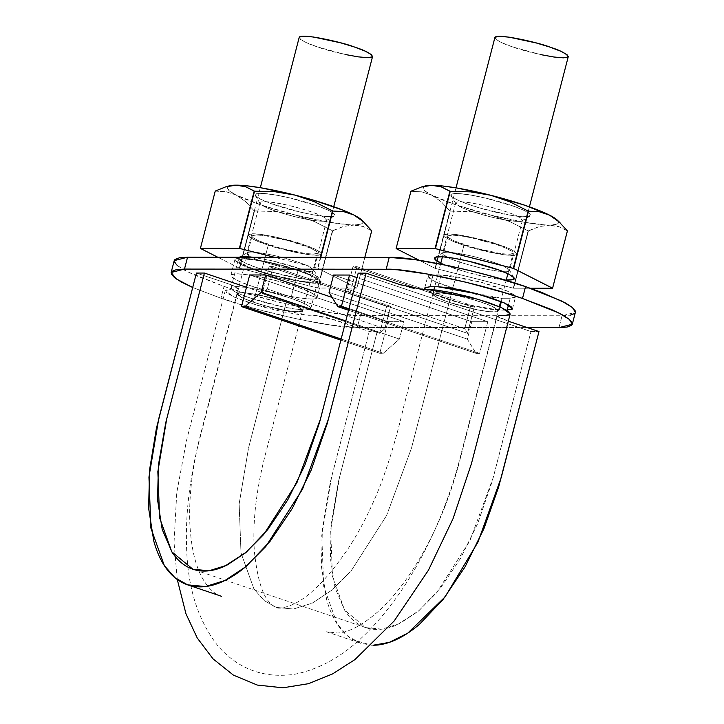 <?xml version="1.0" encoding="UTF-8"?>
<svg xmlns="http://www.w3.org/2000/svg" width="724" height="724" viewBox="0 0 724 724"><rect width="100%" height="100%" fill="white"/><g stroke="black" fill="none" stroke-linecap="round" stroke-linejoin="round"><path stroke-width="0.54" stroke-dasharray="3.62 2.71" d="M365.729 627.608L381.847 629.156L399.585 623.636L418.101 611.382L436.536 592.875L469.795 540.973L493.288 477.369L531 331.547L358.181 273.174L531 331.547L538.991 331.556L531 331.547L492.257 481.261L477.632 523.705L460.518 558.394L440.581 587.933L419.133 610.522L397.503 624.613C390.336 627.844 383.521 629.455 377.068 629.446C370.607 629.437 364.625 627.817 359.131 624.586C353.647 621.355 348.868 616.649 344.805 610.459L335.04 587.852L330.388 558.294L331.221 523.588L338.551 481.134L377.24 331.429L246.504 287.265L377.24 331.429L369.258 331.42L377.24 331.429L339.529 477.243L330.669 530.013L332.443 576.195L344.615 610.169L365.729 627.608L192.901 569.236M510.194 313.908L504.266 315.456L497.144 315.99L508.311 321.194L498.112 317.121M497.171 316.243L499.098 315.447M503.642 315.456L505.795 315.42M509.732 314.524L510.167 314.008M420.807 289.265L413.829 288.27M409.512 287.328L400.87 284.903M238.277 288.604L230.304 284.487L196.43 273.048L231.997 285.075L237.309 287.473L238.25 288.36L237.915 288.93L229.626 289.184L225.689 290.071L226.621 292.921L234.621 297.293L248.251 302.46L265.391 307.573L283.238 311.836L298.894 314.533L314.614 315.338L325.909 317.275L369.258 331.42L330.461 481.541L322.37 528.393L321.456 566.711L326.587 599.336C329.293 609.156 332.886 617.481 337.366 624.296C341.846 631.12 347.122 636.324 353.185 639.889L371.774 645.238L360.462 643.229L347.737 636.07L337.158 623.979L323.719 586.476L321.764 535.479L331.547 477.234L369.258 331.42L335.384 319.981L313.573 315.302L308.578 315.293L257.581 305.374L233.78 296.912L225.227 290.695L231.155 289.148L238.277 288.604L199.806 437.396C192.367 467.604 189.009 495.578 189.751 521.316C190.756 545.579 194.883 564.376 202.132 577.725C208.069 588.114 214.53 594.304 221.508 596.295M448.029 235.825A33.793 4.625 -165.5 0 0 464.102 244.667L449.179 302.361A33.793 4.625 14.5 0 1 433.187 294.885A33.793 4.625 14.5 0 1 432.862 293.872A33.793 4.625 14.5 0 1 441.568 293.048A33.793 4.625 14.5 0 1 468.012 298.234A33.793 4.625 14.5 0 1 492.61 306.542A33.793 4.625 14.5 0 1 498.23 310.949A33.793 4.625 14.5 0 1 496.836 311.718A33.793 4.625 14.5 0 1 477.505 309.854A33.793 4.625 14.5 0 1 449.179 302.361L464.102 244.667A33.793 4.625 -165.5 0 0 512.927 253.536A33.793 4.625 -165.5 0 0 491.026 242.83A33.793 4.625 -165.5 0 0 452.138 235.11L448.029 235.834L448.853 237.906L454.5 241.011L476.193 248.332L500.393 253.527L508.818 254.26L512.927 253.536L512.094 251.463L506.447 248.359L496.854 244.694L472.012 237.924L460.555 235.843L452.138 235.11M252.341 235.671A33.793 4.625 -165.5 0 0 268.414 244.513L253.491 302.207A33.793 4.625 14.5 0 1 242.812 298.053A33.793 4.625 14.5 0 1 237.191 293.645A33.793 4.625 14.5 0 1 238.585 292.885A33.793 4.625 14.5 0 1 257.916 294.749A33.793 4.625 14.5 0 1 286.242 302.234A33.793 4.625 14.5 0 1 302.234 309.718A33.793 4.625 14.5 0 1 302.56 310.732A33.793 4.625 14.5 0 1 293.853 311.555A33.793 4.625 14.5 0 1 267.409 306.361A33.793 4.625 14.5 0 1 253.491 302.207L268.414 244.513A33.793 4.625 -165.5 0 0 317.23 253.382A33.793 4.625 -165.5 0 0 295.338 242.676A33.793 4.625 -165.5 0 0 256.441 234.956L252.332 235.68L253.165 237.743L258.812 240.848L280.505 248.178L304.704 253.364L313.13 254.097L317.239 253.373L316.406 251.309L310.759 248.205L289.066 240.875L264.866 235.689L256.441 234.956M286.242 302.234L257.916 294.749C248.368 292.921 241.925 292.297 238.585 292.885L237.21 293.745L242.812 298.053C248.893 300.822 257.092 303.591 267.409 306.361C277.772 309.058 286.586 310.786 293.853 311.555L302.56 310.641L302.234 309.718C300.397 307.763 295.066 305.266 286.242 302.234L248.531 448.056L239.146 503.922L241.011 552.955L253.925 588.929L264.088 600.531L276.297 607.4L293.383 609.038L312.18 603.183L331.8 590.196L351.321 570.602L386.58 515.551L411.467 448.183L449.179 302.361L477.505 309.854C487.053 311.682 493.487 312.297 496.836 311.718L498.212 310.858L492.61 306.542C486.528 303.772 478.329 301.003 468.012 298.234C457.649 295.537 448.835 293.808 441.568 293.048L432.862 293.953L433.187 294.885C435.024 296.84 440.355 299.329 449.179 302.361L411.467 448.183L386.58 515.551L351.321 570.602L331.8 590.196L312.18 603.183L293.383 609.038L276.297 607.4L264.088 600.531L253.925 588.929L241.011 552.955L239.146 503.922L248.531 448.056L286.242 302.234L272.296 298.08L286.242 302.234L296.912 306.388L302.234 309.718L301.139 311.555L293.853 311.555L281.817 309.7L267.409 306.361L253.491 302.207L242.812 298.053L237.499 294.731L238.585 292.885L245.879 292.894L257.916 294.749L272.324 298.08L251.454 293.609L241.554 292.659L237.264 293.6L237.562 294.74L239.436 296.252L242.812 298.053L253.545 302.216L267.409 306.361L288.27 310.831L298.161 311.782L302.469 310.84L302.234 309.718L296.867 306.379L286.242 302.234M477.505 309.854L463.098 306.524L449.179 302.361L477.505 309.854L489.496 311.691L496.836 311.718L489.542 311.709L477.505 309.854M492.61 306.542L497.922 309.872L496.836 311.718L498.157 311.003L497.859 309.854L492.61 306.542L481.876 302.388L468.012 298.234L481.931 302.388L492.61 306.542M441.568 293.048L453.604 294.903L468.012 298.234L453.631 294.912L441.568 293.048L434.346 293.057L432.952 293.763L433.187 294.885L434.282 293.039L441.568 293.048M449.179 302.361L438.509 298.216L433.187 294.885L438.554 298.216L449.179 302.361M266.414 244.513C256.341 241.363 250.233 238.205 248.088 235.038C249.264 230.169 293.736 240.513 303.157 244.54C313.23 247.689 319.338 250.848 321.492 254.015C320.307 258.884 275.835 248.54 266.414 244.513L255.644 240.404L249.309 236.92L248.377 234.594L252.984 233.789L262.441 234.612L275.292 236.938L303.157 244.54L313.926 248.649L320.261 252.133L321.194 254.459L316.587 255.264L307.139 254.441L294.279 252.115L266.414 244.513M372.589 56.436C371.403 61.305 326.931 50.951 317.51 46.924C307.447 43.775 301.329 40.616 299.184 37.449M345.384 54.526L317.51 46.924L306.741 42.816L300.406 39.331L299.474 37.014M462.102 244.667C452.038 241.517 445.921 238.359 443.776 235.191C444.952 230.323 489.424 240.676 498.845 244.694C508.918 247.852 515.026 251.011 517.18 254.178C515.995 259.047 471.523 248.694 462.102 244.667L451.333 240.558L444.998 237.074L444.065 234.757L448.681 233.942L458.129 234.766L485.279 240.585L498.845 244.694L509.615 248.803L515.95 252.287L516.882 254.613L512.275 255.427L502.827 254.604L489.976 252.269L462.102 244.667M568.277 56.59C567.1 61.459 522.628 51.105 513.207 47.078C503.135 43.929 497.026 40.77 494.872 37.603M541.072 54.68L513.207 47.078L502.438 42.969L496.103 39.494L495.171 37.168M425.341 185.932A70.047 9.593 -165.5 0 0 431.92 195.218L456.754 205.136L490.682 215.064L470.573 211.67L450.201 211.127A80.762 11.059 14.5 0 1 449.848 211.01L441.359 201.815L431.92 195.218A70.047 9.593 -165.5 0 0 490.682 215.064L524.61 222.34L558.883 226.621L567.399 230.956L558.883 226.621L549.453 225.01A70.047 9.593 -165.5 0 0 557.172 220.024M556.249 219.218L558.557 222.368L556.24 224.34L539.19 226.603L528.086 230.865L513.271 288.161L528.086 230.865L509.931 221.644L490.682 215.064A70.047 9.593 -165.5 0 0 549.453 225.01L539.19 226.603L528.448 230.929A80.762 11.059 14.5 0 1 528.086 230.865L509.931 221.644L490.682 215.064L470.573 211.67L449.848 211.01L436.934 260.939L449.848 211.01L441.359 201.815L431.92 195.218L421.639 191.833L410.924 191.299A80.762 11.059 14.5 0 1 410.924 191.236L396.109 248.594L410.924 191.299L421.639 191.833L431.92 195.218L425.142 191.109L422.834 187.959L425.395 185.923M436.934 260.948L435.386 268.423A80.762 11.059 14.5 0 1 435.024 268.305L419.124 260.251L435.024 268.305L436.934 260.948M450.201 211.127L435.386 268.423L513.624 288.224A80.762 11.059 14.5 0 1 513.271 288.161L435.386 268.423L450.201 211.127M456.12 199.317L451.115 195.896L452.138 193.887L459.034 193.589L470.745 195.064L485.496 198.068L515.008 206.702L525.271 211.019L530.276 214.44L529.253 216.449L522.357 216.738L510.646 215.272L480.356 208.168L466.392 203.625L456.12 199.317A41.205 5.647 -165.5 0 0 494.863 212.014A41.205 5.647 -165.5 0 0 528.656 216.585A41.205 5.647 -165.5 0 0 525.271 211.019A41.205 5.647 -165.5 0 0 480.926 197.037A41.205 5.647 -165.5 0 0 450.799 194.883A41.205 5.647 -165.5 0 0 456.12 199.317M528.448 230.929L513.624 288.224L530.285 288.243L513.624 288.224L528.448 230.929M440.826 263.065L464.003 271.4L479.541 275.491L494.293 278.496L506.248 279.98C485.342 278.794 445.26 266.305 440.826 263.056M517.995 216.485A34.517 4.724 14.5 0 1 520.837 221.155A34.517 4.724 14.5 0 1 492.528 217.318A34.517 4.724 14.5 0 1 460.075 206.684A34.517 4.724 14.5 0 1 455.613 202.973A34.517 4.724 14.5 0 1 480.854 204.774A34.517 4.724 14.5 0 1 517.995 216.485M460.075 206.684C463.984 209.082 474.582 212.575 491.868 217.164C511.216 221.426 521.416 222.449 522.447 220.223L517.995 216.485C514.094 214.078 503.497 210.584 486.211 206.005C466.853 201.743 456.663 200.72 455.622 202.937L460.075 206.684M447.043 257.074C450.952 259.473 461.55 262.966 478.836 267.554C498.184 271.817 508.384 272.839 509.415 270.613L504.963 266.875C501.062 264.477 490.465 260.984 473.179 256.396C453.821 252.133 443.622 251.11 442.59 253.337L447.043 257.074C451.305 259.708 462.898 263.436 481.84 268.26C501.868 272.278 511.008 272.83 509.262 269.898L504.963 266.875C501.334 264.667 491.659 261.4 475.93 257.074C457.649 252.739 446.699 251.309 443.079 252.785C442.12 253.979 443.45 255.409 447.043 257.074M229.653 185.778A70.047 9.593 -165.5 0 0 236.223 195.064L261.056 204.983L294.985 214.91L274.885 211.517L254.513 210.974A80.762 11.059 14.5 0 1 254.151 210.847L245.662 201.652L236.223 195.064A70.047 9.593 -165.5 0 0 294.985 214.91L328.922 222.187L363.195 226.458L371.711 230.802L363.195 226.458L353.764 224.856A70.047 9.593 -165.5 0 0 361.484 219.87M360.561 219.064L362.869 222.214L360.552 224.187L343.502 226.449L332.397 230.712L317.574 288.007L332.397 230.712L314.243 221.49L294.985 214.91A70.047 9.593 -165.5 0 0 353.764 224.856L343.502 226.449L332.75 230.775A80.762 11.059 14.5 0 1 332.397 230.712L314.243 221.49L294.985 214.91L274.885 211.517L254.151 210.847L239.336 268.142L254.151 210.847L245.662 201.652L236.223 195.064L225.951 191.679L215.236 191.136A80.762 11.059 14.5 0 1 215.236 191.082L200.412 248.432L215.236 191.136L225.951 191.679L236.223 195.064L229.454 190.955L227.146 187.806L229.707 185.76M364.842 257.373L356.896 288.043A80.762 11.059 14.5 0 1 356.896 288.098L317.936 288.071A80.762 11.059 14.5 0 1 317.574 288.007L356.896 288.098L364.842 257.373M364.824 257.373L356.896 288.043L317.61 268.206A80.762 11.059 14.5 0 1 317.972 268.332L356.896 288.043L364.824 257.373M254.513 210.974L239.698 268.269A80.762 11.059 14.5 0 1 239.336 268.142L317.574 288.007L239.698 268.269L254.513 210.974M320.813 257.337L317.972 268.332L320.813 257.337M320.424 257.337L317.61 268.206L274.568 257.301L317.61 268.206L320.424 257.337M260.432 199.154L255.427 195.733L256.45 193.724L263.346 193.435L275.057 194.91L289.808 197.914L319.311 206.548L329.583 210.865L334.588 214.286L333.565 216.295L326.669 216.585L314.958 215.109L300.207 212.105L270.695 203.471L260.432 199.154A41.205 5.647 -165.5 0 0 299.166 211.861A41.205 5.647 -165.5 0 0 332.968 216.431A41.205 5.647 -165.5 0 0 329.583 210.865A41.205 5.647 -165.5 0 0 285.229 196.883A41.205 5.647 -165.5 0 0 255.101 194.729A41.205 5.647 -165.5 0 0 260.432 199.154M332.75 230.775L317.936 288.071L332.75 230.775M239.336 268.142L217.824 257.255L239.336 268.142M240.097 256.957L239.074 258.966L244.078 262.387L254.341 266.694L268.314 271.247L298.605 278.342L310.315 279.808L317.212 279.518L318.234 277.509L313.23 274.088L302.967 269.781L273.455 261.138L253.074 257.282C278.622 260.74 309.229 271.292 313.23 274.088L318.361 277.699L313.573 269.744L309.275 266.722C305.646 264.513 295.971 261.246 280.242 256.92C261.961 252.586 251.011 251.156 247.382 252.631C246.432 253.825 247.753 255.255 251.355 256.92C255.255 259.319 265.853 262.812 283.138 267.4C302.496 271.663 312.696 272.686 313.727 270.459L309.275 266.722C305.365 264.314 294.768 260.821 277.491 256.242C258.133 251.979 247.934 250.957 246.902 253.174L251.355 256.92C255.608 259.545 267.21 263.274 286.152 268.106C306.18 272.124 315.311 272.677 313.573 269.744M322.307 216.331A34.517 4.724 14.5 0 1 325.139 220.992A34.517 4.724 14.5 0 1 296.831 217.164A34.517 4.724 14.5 0 1 264.387 206.53A34.517 4.724 14.5 0 1 259.925 202.82A34.517 4.724 14.5 0 1 285.156 204.62A34.517 4.724 14.5 0 1 322.307 216.331M264.387 206.53C268.296 208.928 278.885 212.422 296.17 217.01C315.528 221.273 325.728 222.286 326.759 220.069L322.307 216.331C318.397 213.924 307.809 210.431 290.523 205.851C271.165 201.589 260.966 200.566 259.934 202.783L264.387 206.53M247.382 252.631L239.336 257.264C238.214 258.694 239.789 260.405 244.078 262.387C249.165 265.527 263.011 269.98 285.627 275.744C309.528 280.541 320.442 281.193 318.361 277.699M174.203 260.685L174.375 262.124M177.552 265.744L184.439 270.17L194.765 275.211L224.033 286.378L241.852 292.071L280.459 302.596L318.071 310.659L334.687 313.365L360.371 315.601L562.05 315.764L570.132 315.212M574.575 313.555L575.354 312.433M470.5 306.37L352.977 266.676L356.977 266.676L474.491 306.379L470.5 306.37L464.708 328.768L470.5 306.37L352.977 266.676L347.185 289.075L464.708 328.768L467.523 333.339L464.708 328.768L347.185 289.075L352.977 266.676L356.977 266.676L474.491 306.379L467.523 333.339L474.491 306.379L470.5 306.37M252.395 286.396L239.744 281.573L232.314 277.491L231.218 274.758L236.63 273.808L247.726 274.776L262.812 277.509L279.6 281.609L295.519 286.433L308.171 291.256L315.601 295.347L316.696 298.071L311.284 299.021L300.188 298.062L285.102 295.32L268.314 291.22L252.395 286.396C263.455 291.12 315.655 303.275 317.04 297.555C314.515 293.844 307.347 290.134 295.519 286.433C284.46 281.708 232.259 269.554 230.875 275.274C233.399 278.993 240.567 282.695 252.395 286.396M502.212 298.243L491.94 297.347L477.976 294.813L462.428 291.021L447.685 286.55L435.975 282.089L429.088 278.306L428.074 275.781L433.088 274.894L451.351 275.799L480.863 282.125L495.605 286.595L507.316 291.057L514.203 294.84L515.216 297.365L510.203 298.252L502.212 298.243L501.325 301.682L502.212 298.243L510.203 298.252L508.465 304.976L510.203 298.252L515.533 296.894L507.397 291.093L480.817 282.107L441.07 274.903L438.011 286.758L441.07 274.903L433.088 274.894L430.02 286.749L433.088 274.894L427.757 276.251L435.893 282.052L462.473 291.03L502.212 298.243M386.634 306.306L269.111 266.613L273.102 266.613L390.625 306.306L386.634 306.306L269.111 266.613L262.142 293.573L267.31 289.012L273.102 266.613L269.111 266.613L262.142 293.573L267.31 289.012L273.102 266.613L390.625 306.306L386.634 306.306L379.657 333.266L262.142 293.573L379.657 333.266L384.833 328.705L267.31 289.012L384.833 328.705L390.625 306.306L384.833 328.705L379.657 333.266L386.634 306.306M192.693 287.5L220.974 298.234L257.834 309.401L296.695 318.877L331.619 325.221L357.303 327.456L527.262 327.592L357.303 327.456L360.371 315.601L357.303 327.456C336.47 328.741 261.491 312.668 220.974 298.234L224.033 286.378L220.974 298.234L192.693 287.5M487.786 321.737L471.813 321.728L333.556 275.029L471.813 321.728L487.786 321.737L479.614 353.348L476.084 353.348L467.315 339.113L471.813 321.728L467.315 339.113L329.058 292.415L467.315 339.113L476.084 353.348L348.579 310.279L476.084 353.348L479.614 353.348L348.859 309.184L479.614 353.348L487.786 321.737L357.041 277.573L487.786 321.737M250.92 298.252L239.219 293.79L232.332 290.007L231.318 287.473L236.323 286.595L246.594 287.491L260.568 290.025L276.116 293.817L290.858 298.288L302.569 302.75L309.456 306.533L310.469 309.067L305.456 309.944L295.184 309.048L281.211 306.514L250.92 298.252A41.205 5.647 14.5 0 1 231.318 287.473A41.205 5.647 14.5 0 1 290.858 298.288A41.205 5.647 14.5 0 1 310.46 309.067A41.205 5.647 14.5 0 1 250.92 298.252M506.447 310.107L488.881 309.202L459.36 302.876L444.617 298.406L432.907 293.944L425.115 289.301L437.558 295.863L463.966 304.089L499.153 310.098L507.135 310.107M332.144 297.428L403.92 321.673L387.946 321.655L249.689 274.957L387.946 321.655L379.765 353.276L387.946 321.655L403.92 321.673L399.422 339.058L383.295 353.276L379.765 353.276L383.295 353.276L399.422 339.058L403.92 321.673L332.144 297.428M174.222 260.622L177.127 265.391L187.579 271.817L224.033 286.378C264.559 300.813 339.529 316.886 360.371 315.601L562.05 315.764L558.982 327.619L562.05 315.764L575.372 312.37M256.477 270.595C267.536 275.319 319.746 287.464 321.13 281.754C318.605 278.034 311.429 274.324 299.609 270.622C288.55 265.898 236.35 253.744 234.956 259.464C237.481 263.183 244.658 266.894 256.477 270.595L272.405 275.419L289.193 279.509L304.279 282.251L315.374 283.22L320.786 282.26L319.691 279.536L312.252 275.446L299.609 270.622L283.681 265.798L266.894 261.708L251.807 258.966L240.712 257.997L235.3 258.957L236.395 261.681L243.834 265.762L256.477 270.595M258.079 270.595L246.368 266.124L239.481 262.341L238.468 259.816L243.481 258.93L253.753 259.826L267.726 262.359L298.017 270.622L309.718 275.093L316.605 278.876L317.619 281.401L312.614 282.279L302.333 281.392L272.821 275.057L258.079 270.595A41.205 5.647 -165.5 0 0 317.61 281.41A41.205 5.647 -165.5 0 0 298.017 270.622L290.858 298.288L298.017 270.622A41.205 5.647 -165.5 0 0 238.477 259.807A41.205 5.647 -165.5 0 0 258.079 270.595M499.967 306.94L499.153 310.098L499.967 306.94M340.859 340.126L379.765 353.276L340.859 340.126M341.14 339.04L383.295 353.276L341.14 339.04M345.819 320.949L399.422 339.058L345.819 320.949M350 293.645L467.523 333.339L350 293.645L347.185 289.075L350 293.645L356.977 266.676L350 293.645M177.271 579.508L174.032 542.575L176.747 492.8L186.448 440.726L225.227 290.695M497.144 315.99L458.654 464.781C450.518 494.89 439.35 523 425.151 549.127C410.798 575.073 395.467 595.581 379.15 610.658C362.914 624.939 349.095 632.387 337.692 633.02L326.587 631.781L360.462 643.229M447.767 236.223L442.445 256.803M440.572 264.052L434.699 286.749M433.92 289.754L432.843 293.917M498.266 310.84L499.343 306.677M500.7 301.428L506.13 280.432M507.868 273.726L513.189 253.147M252.07 236.069L246.748 256.649M246.585 257.273L237.155 293.763M302.578 310.677L317.501 252.984M237.21 293.745L197.562 447.323C188.982 483.279 185.344 517.28 186.656 549.335C188.023 589.39 198.666 621.835 218.558 646.668C238.947 669.429 264.36 678.614 294.795 674.234C321.718 668.786 346.724 653.953 369.81 629.726C387.693 611.183 403.929 588.82 418.499 562.629C434.916 532.918 447.984 501.026 457.713 466.953L498.212 310.858M302.56 310.641L264.088 459.459C255.708 493.786 252.486 524.61 254.423 551.923C257.228 577.698 262.106 594.332 269.047 601.825C271.844 605.083 274.26 606.947 276.297 607.4C278.351 608.984 283.582 608.142 291.989 604.875C308.958 597.644 327.999 578.422 349.104 547.199C361.303 528.239 371.964 506.99 381.086 483.442C390.001 459.079 397.322 434.346 403.051 409.25L432.862 293.953M248.088 235.038L260.323 187.706M321.492 254.015L333.728 206.693M443.776 235.191L456.011 187.86M517.18 254.178L529.416 206.847M530.013 216.141L521.968 220.775M455.776 203.661L450.989 195.706M522.447 220.223L509.415 270.613M455.622 202.937L442.59 253.337M514.049 277.853L509.262 269.898M435.034 257.418L443.079 252.785M334.316 215.987L326.28 220.621M260.088 203.498L255.301 195.543M326.759 220.069L313.727 270.459M259.934 202.783L246.902 253.174M321.13 281.754L317.04 297.555M234.956 259.464L230.875 275.274M317.936 280.921L310.786 308.587M231.001 287.953L238.151 260.287M512.465 308.75L515.533 296.894M424.689 288.107L427.757 276.251"/><path stroke-width="1.09" d="M538.991 331.556L508.311 321.194L538.991 331.556L501.279 477.369L477.921 542.195L445.061 596.92L407.757 633.147L389.231 642.405L372.978 645.256C380.109 645.256 387.63 643.482 395.539 639.926C403.44 636.36 411.395 631.174 419.413 624.36L443.097 599.436L465.098 566.82L483.994 528.52L498.655 486.962L538.991 331.556M498.112 317.121L497.171 316.243M499.098 315.447L503.642 315.456M505.795 315.42L509.732 314.524L508.8 311.682L500.8 307.302L487.171 302.143L470.03 297.021L452.183 292.758L436.527 290.071L420.771 289.265M413.893 288.279L409.422 287.301M400.933 284.921L366.163 273.183L358.181 273.174L319.429 422.888L304.804 465.333L287.69 500.022L267.762 529.561L246.305 552.15L224.675 566.24C217.517 569.471 210.702 571.073 204.24 571.073C197.779 571.064 191.806 569.444 186.312 566.213C180.819 562.982 176.041 558.267 171.977 552.086L162.212 529.479L157.57 499.913L158.393 465.215L165.733 422.762L204.421 273.048L196.43 273.048L156.384 428.445L149.542 470.021L148.628 508.329L153.76 540.964C156.475 550.783 160.067 559.1 164.538 565.924C169.027 572.747 174.294 577.942 180.357 581.517C186.421 585.082 193.018 586.874 200.15 586.874C207.281 586.883 214.802 585.11 222.711 581.544C230.621 577.987 238.576 572.802 246.585 565.987L270.269 541.054L292.279 508.447L311.175 470.148L327.311 423.305L366.163 273.183L358.181 273.174L320.47 418.988L296.967 482.591L263.708 534.502L245.273 553.009L226.766 565.263L209.028 570.784L192.901 569.236L171.796 551.797L159.615 517.823L157.85 471.641L166.71 418.87L204.421 273.048L196.43 273.048L158.719 418.861L148.945 477.107L150.891 528.104L164.33 565.598L174.918 577.689L187.634 584.847L221.508 596.295M246.504 287.265L204.421 273.048L246.504 287.265M177.271 579.508L185.977 613.825L197.209 637.925L213.037 658.867L233.427 675.139L257.264 685.058L282.948 687.8L308.505 683.691L332.524 673.935L354.968 659.564L394.209 620.921L428.463 570.168L453.061 518.628L471.523 463.36L510.194 313.908L501.641 307.682L477.84 299.22L426.843 289.301L421.848 289.301L400.037 284.623L366.163 273.183L328.452 418.997L302.514 489.207L265.798 546.511L245.454 566.937L225.019 580.467L205.435 586.558L187.634 584.847M260.323 187.706L299.184 37.449C300.36 32.58 344.832 42.933 354.253 46.951C364.326 50.11 370.435 53.268 372.589 56.436L333.728 206.693M299.474 37.014L304.089 36.2L313.537 37.024L340.687 42.843L354.253 46.951L365.023 51.069L371.358 54.544L372.29 56.87L367.683 57.685L358.235 56.861L345.384 54.526M456.011 187.86L494.872 37.603C496.058 32.734 540.529 43.087 549.95 47.114C560.014 50.264 566.132 53.422 568.277 56.59L529.416 206.847M495.171 37.168L499.777 36.354L509.225 37.177L536.375 42.997L549.95 47.114L560.72 51.223L567.055 54.698L567.987 57.024L563.372 57.839L553.923 57.015L541.072 54.68M425.151 185.987L431.938 185.317L441.378 186.928L450.238 191.326L435.423 248.622L450.238 191.326L470.636 191.878L490.718 195.263L456.781 187.987L442.726 186.005L431.938 185.317L421.685 186.91L410.924 191.236L396.109 248.531L410.924 191.236L421.685 186.91L431.938 185.317L441.378 186.928L449.885 191.263A80.762 11.059 14.5 0 1 450.238 191.326L470.636 191.878L490.718 195.263L509.995 201.86L528.122 211.064A80.762 11.059 14.5 0 1 528.484 211.191L539.208 211.725L549.471 215.109A70.047 9.593 -165.5 0 0 490.718 195.263L509.995 201.86L528.122 211.064L513.307 268.36A80.762 11.059 14.5 0 1 513.66 268.486L435.061 248.558A80.762 11.059 14.5 0 1 435.423 248.622L513.307 268.36L528.122 211.064L513.66 268.486L552.584 288.197A80.762 11.059 14.5 0 1 552.584 288.252L513.66 268.486L528.484 211.191L539.208 211.725L549.471 215.109L558.919 221.707L567.399 230.902A80.762 11.059 14.5 0 1 567.399 230.956L552.584 288.252L530.285 288.243L552.584 288.252L567.399 230.902L552.584 288.197L567.399 230.902L558.919 221.707L549.471 215.109L524.647 205.191L490.718 195.263A70.047 9.593 -165.5 0 0 431.938 185.317A70.047 9.593 -165.5 0 0 425.341 185.932M557.172 220.024A70.047 9.593 -165.5 0 0 549.471 215.109L556.249 219.218M396.109 248.531L396.109 248.594A80.762 11.059 14.5 0 1 396.109 248.531L435.061 248.558L396.109 248.531M449.885 191.263L435.061 248.558L449.885 191.263M419.124 260.251L396.109 248.594L419.124 260.251M506.004 279.962L512.9 279.672L513.922 277.663L508.918 274.242L498.655 269.934L469.143 261.301L454.391 258.287L442.681 256.821L435.794 257.111L434.771 259.12L440.826 263.065M506.248 279.98C512.773 280.197 515.379 279.482 514.049 277.853L508.918 274.242C504.592 271.609 493.035 267.708 474.256 262.541C452.437 257.364 439.359 255.662 435.034 257.418C433.893 258.848 435.477 260.559 439.767 262.541L440.826 263.056M229.463 185.833L236.241 185.163L245.68 186.774L254.549 191.172L239.734 248.468L254.549 191.172L274.948 191.724L295.021 195.109L261.093 187.833L247.038 185.842L236.241 185.163L225.997 186.747L215.236 191.082L200.412 248.377L215.236 191.082L225.997 186.747L236.241 185.163L245.68 186.774L254.187 191.109A80.762 11.059 14.5 0 1 254.549 191.172L274.948 191.724L295.021 195.109L314.307 201.697L332.434 210.91A80.762 11.059 14.5 0 1 332.787 211.037L343.52 211.571L353.783 214.956A70.047 9.593 -165.5 0 0 295.021 195.109L314.307 201.697L332.434 210.91L320.424 257.337L332.434 210.91L320.813 257.337L332.787 211.037L343.52 211.571L353.783 214.956L363.231 221.553L371.711 230.748A80.762 11.059 14.5 0 1 371.711 230.802L364.824 257.373L371.711 230.748L363.231 221.553L353.783 214.956L343.004 210.168L312.587 199.896L295.021 195.109A70.047 9.593 -165.5 0 0 236.241 185.163A70.047 9.593 -165.5 0 0 229.653 185.778M361.484 219.87A70.047 9.593 -165.5 0 0 353.783 214.956L360.561 219.064M200.412 248.377L200.412 248.432A80.762 11.059 14.5 0 1 200.412 248.377L239.373 248.404A80.762 11.059 14.5 0 1 239.734 248.468L200.412 248.377M254.187 191.109L239.373 248.404L254.187 191.109M217.824 257.255L200.412 248.432L217.824 257.255M239.734 248.468L274.568 257.301L239.734 248.468M239.336 257.264C240.694 256.323 245.264 256.332 253.065 257.282L246.993 256.667L239.427 257.219M575.354 312.433L575.218 310.868L572.041 307.238L565.154 302.822L541.462 292.306L525.561 286.613L488.691 275.446L469.134 270.396L449.839 265.961L414.906 259.626L389.222 257.391L187.543 257.228L179.471 257.78L175.018 259.436L174.203 260.685M174.375 262.124L177.552 265.744M570.132 315.212L574.575 313.555M572.304 324.225L569.408 319.447L558.946 313.021L522.493 298.469L525.561 286.613L562.014 301.175L572.467 307.591L575.372 312.37L572.304 324.225L558.982 327.619L527.262 327.592L558.982 327.619L567.064 327.067L571.508 325.411L572.159 322.723L568.974 319.094L562.086 314.678L551.76 309.637L522.493 298.469L504.673 292.777L466.075 282.251L428.454 274.188L397.557 269.817L386.163 269.247L184.475 269.084L176.403 269.636L171.95 271.292L171.307 273.98L174.493 277.6L181.371 282.025L192.693 287.5L176.14 278.831L171.154 272.477L184.475 269.084L187.543 257.228L389.222 257.391L386.163 269.247L389.222 257.391C410.065 256.106 485.035 272.179 525.561 286.613L522.493 298.469C481.976 284.034 406.997 267.961 386.163 269.247L184.475 269.084L187.543 257.228L174.222 260.622L171.154 272.477M333.556 275.029L349.529 275.039L357.041 277.573L349.529 275.039L341.348 306.65L348.859 309.184L341.348 306.65L337.827 306.65L348.579 310.279L337.827 306.65L329.058 292.415L333.556 275.029L349.529 275.039L341.348 306.65L337.827 306.65L329.058 292.415L333.556 275.029M438.011 286.758L448.283 287.654L462.247 290.188L477.795 293.98L492.537 298.451L504.248 302.913L511.135 306.695L512.149 309.22L506.447 310.107L507.135 310.107L508.465 304.976L507.135 310.107L512.465 308.75L504.338 302.949L477.75 293.962L438.011 286.758L430.02 286.749L438.011 286.758M424.689 288.107L425.124 289.301L425.006 287.636L430.02 286.749L424.707 288.034M265.663 274.975L332.144 297.428L265.663 274.975L261.165 292.36L345.819 320.949L261.165 292.36L245.038 306.578L341.14 339.04L245.038 306.578L241.508 306.569L340.859 340.126L241.508 306.569L249.689 274.957L265.663 274.975L249.689 274.957L241.508 306.569L245.038 306.578L261.165 292.36L265.663 274.975M501.325 301.682L499.967 306.94L501.325 301.682M442.445 256.803L440.572 264.052M434.699 286.749L433.92 289.754M499.343 306.677L500.7 301.428M506.13 280.432L507.868 273.726M246.748 256.649L246.585 257.273M557.118 219.969L560.068 222.775M425.431 185.914L423.078 186.52M361.43 219.815L364.38 222.621M229.734 185.76L227.39 186.367"/></g></svg>
